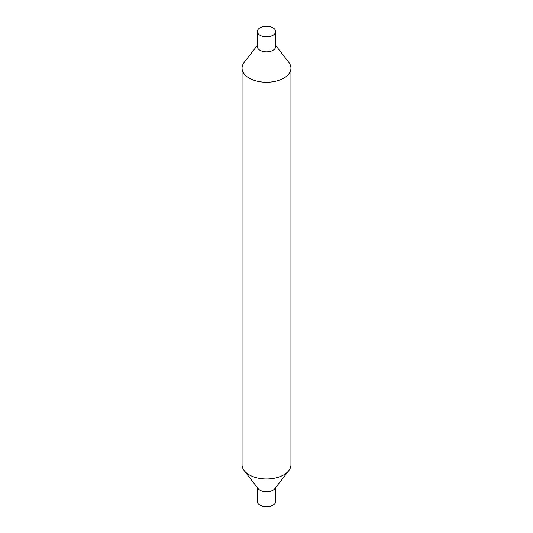 <?xml version="1.0" encoding="UTF-8"?>
<svg xmlns="http://www.w3.org/2000/svg" width="533" height="533" viewBox="0 0 533 533"><rect width="100%" height="100%" fill="white"/><g stroke="black" fill="none" stroke-linecap="round" stroke-linejoin="round"><path stroke-width="0.8" d="M275.668 31.54L275.668 46.544A9.168 5.297 180 0 1 270.011 51.441A9.168 5.297 180 0 1 260.017 50.289A9.168 5.297 180 0 1 257.332 46.544L257.332 31.54A9.168 5.297 180 0 1 262.989 26.65A9.168 5.297 180 0 1 272.983 27.796A9.168 5.297 180 0 1 275.668 31.54A9.168 5.297 180 0 1 270.011 36.431A9.168 5.297 180 0 1 260.017 35.285A9.168 5.297 180 0 1 257.332 31.54M275.668 45.418L288.813 62.381A24.438 14.111 180 0 1 290.938 68.144A24.438 14.111 180 0 1 275.854 81.176A24.438 14.111 180 0 1 249.217 78.118A24.438 14.111 180 0 1 242.062 68.144A24.438 14.111 180 0 1 244.187 62.381L257.332 45.418M290.938 68.144L290.938 464.856A24.438 14.111 180 0 1 288.813 470.619L274.868 488.614A9.168 5.297 180 0 1 260.017 490.193A9.168 5.297 180 0 1 258.132 488.614L244.187 470.619A24.438 14.111 180 0 1 242.062 464.856L242.062 68.144M288.813 470.619A24.438 14.111 180 0 1 249.217 474.836A24.438 14.111 180 0 1 244.187 470.619M275.668 487.582L275.668 501.46A9.168 5.297 180 0 1 270.011 506.35A9.168 5.297 180 0 1 260.017 505.204A9.168 5.297 180 0 1 257.332 501.46L257.332 487.582"/></g></svg>
